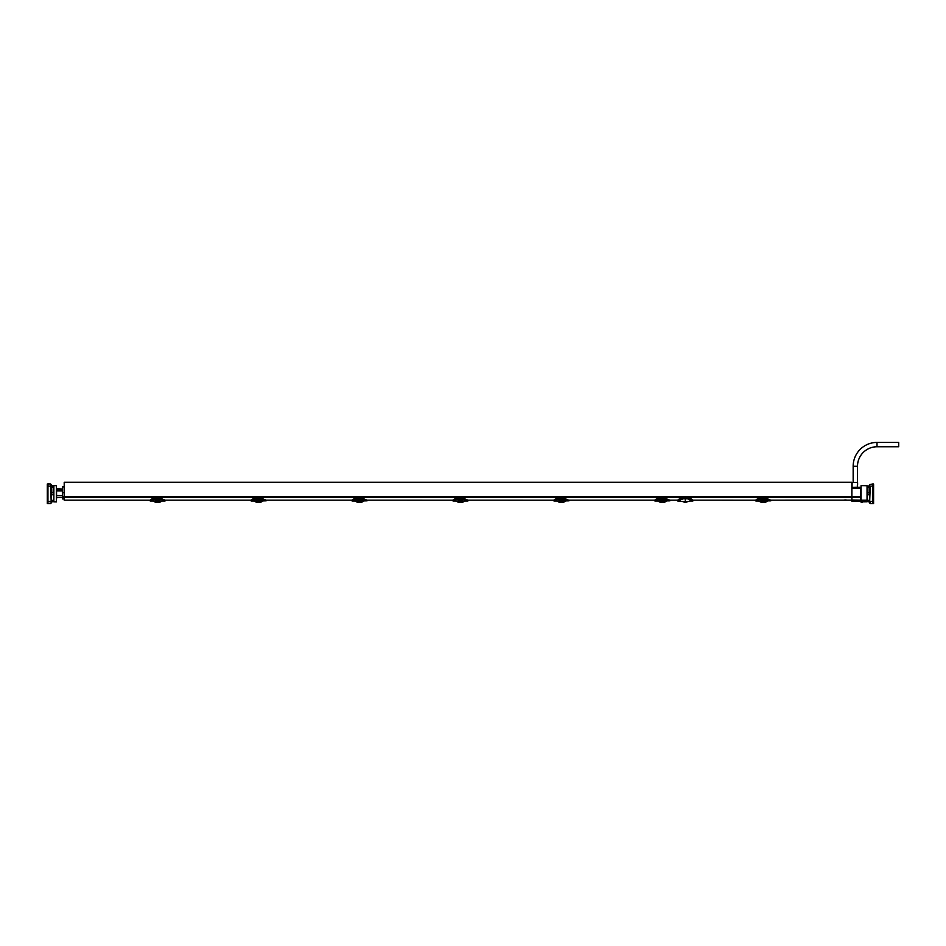 <?xml version="1.0" encoding="UTF-8"?>
<svg xmlns="http://www.w3.org/2000/svg" width="946" height="946" viewBox="0 0 946 946"><rect width="100%" height="100%" fill="white"/><g stroke="black" fill="none" stroke-linecap="round" stroke-linejoin="round"><path stroke-width="1.42" d="M869.693 499.583L869.693 502.988L870.225 503.532L870.225 501.404L873.596 501.356L873.596 503.52L872.945 503.52M873.596 501.356L873.596 484.009L872.945 484.009M869.693 502.988L869.693 484.541L872.945 483.95L872.945 503.579L870.225 503.532L872.945 503.579M869.693 495.113L869.693 485.428L869.161 487.048L869.161 485.96L867.577 485.996L869.161 485.96M867.044 494.581L869.161 494.853L869.161 487.048L867.577 487.084L867.577 485.996M869.693 500.753L869.693 502.101L867.577 501.534L867.044 487.344M862.267 502.397L861.167 502.421M867.044 501.782L861.073 501.818L867.044 501.735M861.073 500.966L867.044 500.942L867.044 500.209L861.073 500.198L861.073 485.629L867.044 485.736L867.044 500.174L861.073 500.245L861.073 501.546L867.044 500.942L869.161 501.557M860.529 487.663L860.529 497.3L851.897 497.253L851.92 500.008L861.073 500.15M851.861 497.501L851.885 496.544L860.529 496.603L860.931 500.15M851.908 488.337L851.92 487.32L855.326 487.261C851.069 487.332 851.069 487.332 855.326 487.261L860.529 487.261L860.529 488.337L851.908 488.337L851.885 496.544M851.92 500.008L851.932 501.463L860.529 501.463L851.932 501.463M150.189 500.162L155.451 497.974C152.33 498.601 150.556 499.358 150.118 500.198L64.21 500.162L64.21 482.271L851.861 482.271L851.861 500.162L847.19 500.15M755.854 500.162L761.104 497.974C757.994 498.601 756.209 499.358 755.771 500.198L692.886 500.162L692.898 500.99L687.494 498.802L683.154 498.802L677.75 500.99L677.726 500.162L669.815 500.162L669.922 500.848L664.612 498.743L660.166 498.743L660.166 498.057L664.506 498.057L669.803 500.162M843.513 500.15L770.754 500.162L770.872 500.848L765.551 498.743L761.104 498.743L761.104 498.057L765.444 498.057L770.872 500.824L765.444 497.939L765.219 499.133M843.477 500.162L847.238 500.162M251.092 500.162L165.101 500.162L165.207 500.848L159.898 498.743L155.451 498.743L155.451 498.057L159.791 498.057L165.207 500.268L159.791 497.939L159.567 499.133M352.03 500.162L266.039 500.162L266.157 500.848L260.836 498.743L256.39 498.743L256.401 498.057L260.729 498.057L266.098 500.268M453.028 500.162L458.278 497.974C455.156 498.601 453.382 499.358 452.945 500.198L366.989 500.162L367.095 500.848L361.774 498.743L357.34 498.743L357.34 498.057L361.679 498.057L367.048 500.268M559.228 497.939L563.556 497.939L559.228 497.939L553.812 500.268L559.228 497.974C556.106 498.601 554.321 499.358 553.883 500.198L467.927 500.162L468.045 500.848L462.724 498.743L458.278 498.743L458.278 498.057L462.618 498.057L467.986 500.268M654.857 500.162L568.865 500.162L568.984 500.848L563.662 498.743L559.228 498.743L559.228 498.057L563.556 498.057L568.924 500.268M677.75 500.99L677.762 500.162C678.566 499.145 680.363 498.341 683.154 497.75L687.494 497.75C690.284 498.341 692.07 499.145 692.874 500.162L692.898 500.99M689.835 501.002L692.898 501.002M685.318 499.819C691.159 501.12 691.159 501.12 685.318 499.819C679.476 501.12 679.476 501.12 685.318 499.819L685.318 500.115C679.926 501.214 679.926 501.214 685.318 500.115C690.71 501.214 690.71 501.214 685.318 500.115L685.318 501.534L683.591 501.546L687.056 501.546L685.105 501.534M846.942 500.103L845.488 499.949M845.216 499.949L843.974 500.067M762.795 502.113L762.819 500.6L762.795 502.113L761.435 502.432L758.704 501.002L770.872 500.848L765.574 498.861L765.208 500.044L761.341 500.044L760.998 498.743L755.688 500.824L761.104 497.939L765.444 497.974L770.789 500.198M760.986 498.861L756.977 500.162M761.01 498.885L761.341 500.044L765.208 500.044L765.551 498.885M758.704 501.002L755.854 500.99M761.116 499.133L765.539 499.559M765.432 499.429L761.128 499.642M762.819 500.611L763.729 500.611L763.753 502.113L763.729 500.6L763.753 502.125L762.819 500.611M762.795 502.125L762.819 501.002L762.795 502.125L763.753 502.125M767.856 501.002L765.125 502.432L763.753 502.113M150.142 500.162L155.451 497.939L159.791 497.974L165.16 500.268M159.555 499.855L155.688 500.044L155.333 498.861L150.189 501.002L150.047 500.268L155.345 498.743L155.676 499.63L159.779 499.133L159.555 500.044L155.688 500.044L155.676 499.429L159.779 499.429M157.142 502.113L157.166 500.6L157.142 502.113L155.783 502.432L153.051 501.002L165.053 501.002L159.909 498.861L159.886 499.559M157.166 500.611L158.077 500.611L158.1 502.113L158.077 500.6L158.1 502.125L157.166 500.611M157.142 502.125L157.166 501.002L157.142 502.125L158.1 502.125M162.192 501.002L159.46 502.432L158.1 502.113M251.139 500.162L256.401 497.974C253.28 498.601 251.494 499.358 251.057 500.198L256.401 497.939L260.729 497.974L266.074 500.198L260.729 497.939L260.505 499.133M258.081 502.113L258.116 500.6L258.081 502.113L256.721 502.432L253.989 501.002L266.157 500.848L260.86 498.861L260.493 500.032L256.626 500.044L256.271 498.861L251.139 501.002L250.986 500.268L256.283 498.743L256.626 499.63L260.729 499.133L260.493 500.044L256.626 500.044L256.626 499.429L260.718 499.429M260.836 498.885L260.824 499.559M258.116 500.611L259.015 500.611L259.038 502.113L259.015 500.6L259.05 502.125L258.116 500.611M258.081 502.125L258.104 501.002L258.081 502.125L259.05 502.125M263.142 501.002L260.41 502.432L259.038 502.113M352.007 500.186L357.34 497.939L361.679 497.974L367.013 500.198L361.679 497.939L361.455 499.133M352.078 500.162L357.34 497.939L361.679 497.939M359.031 502.113L359.054 500.6L359.031 502.113L357.659 502.432L354.927 501.002L367.095 500.848L361.798 498.861L361.443 500.032L357.576 500.044L357.21 498.861L352.078 501.002L351.924 500.268L357.221 498.743L357.564 499.63L361.668 499.133L361.443 500.044L357.576 500.044L357.564 499.429L361.668 499.429M361.786 498.885L361.774 499.559M359.054 500.611L359.965 500.6L359.988 502.125L359.031 502.125L359.054 500.611M364.08 501.002L361.348 502.432L359.988 502.113M452.968 500.162L458.278 497.939L462.618 497.974L467.963 500.198L462.618 497.939L462.393 499.133M465.03 501.002L462.298 502.432L460.927 502.113L460.903 500.6L460.927 502.125L459.969 502.125L459.993 500.611L459.969 502.113L458.609 502.432L455.877 501.002L467.88 501.002L462.748 498.861L462.381 500.044L458.514 500.044L458.16 498.861L454.139 500.162M458.514 499.855L458.503 499.133L458.514 500.044L462.381 500.044L462.724 498.885M458.171 498.885L458.183 499.559M458.503 499.133L452.874 500.268L453.028 500.99M462.606 499.429L458.29 499.429L462.606 499.133M563.556 497.974L568.984 500.824L563.556 497.939L563.343 499.133M560.907 502.113L560.943 500.6L560.907 502.113L559.547 502.432L556.816 501.002L568.984 500.848L563.686 498.861L563.331 500.044L559.464 500.044L559.098 498.861L555.089 500.162M559.453 499.855L559.453 499.133L559.464 500.044L563.331 500.044L563.662 498.885M559.121 498.885L559.133 499.559M559.453 499.133L553.812 500.268L553.966 500.99M563.544 499.429L559.24 499.429L563.556 499.133M560.943 500.611L561.841 500.6L561.877 502.125L560.907 502.125L560.943 500.611M565.968 501.002L563.237 502.432L561.877 502.113M654.904 500.162L660.166 497.974C657.044 498.601 655.271 499.358 654.821 500.198L660.166 497.939L664.506 497.974L669.922 500.824L664.506 497.939L664.281 499.133M661.857 502.113L661.881 500.6L661.857 502.113L660.497 502.432L657.754 501.002L669.922 500.848L664.624 498.861L664.269 500.032L660.403 500.044L660.048 498.861L654.904 501.002L654.75 500.268L660.06 498.743L660.391 499.63L664.494 499.133L664.269 500.044L660.403 500.044L660.391 499.429L664.494 499.429M664.612 498.885L664.6 499.559M661.881 500.611L662.791 500.611L662.815 502.113L662.791 500.6L662.815 502.125L661.881 500.611M661.869 501.013L661.857 502.125L661.881 501.002M666.906 501.002L664.175 502.432L662.815 502.113M661.857 502.125L662.815 502.125M687.056 501.546C688.664 501.546 688.664 501.546 687.056 501.546M683.591 501.546C681.983 501.546 681.983 501.546 683.591 501.546L685.318 501.546M56.547 490.891L62.401 490.915L56.547 490.324L56.571 498.755L56.571 497.478L62.46 497.478L62.483 498.956L62.448 497.312L64.174 497.312C64.139 501.214 64.139 501.214 64.174 497.312C64.139 501.214 64.139 501.214 64.174 497.312L64.115 486.93L62.471 486.93L62.365 492.736L64.21 492.736M64.21 497.336L64.174 496.626L62.436 496.626L62.365 492.736M63.548 498.956C63.63 500.576 63.63 500.576 63.548 498.956L62.483 498.956M62.448 497.312L62.436 496.626M56.571 497.478L62.448 497.43M56.547 497.43L56.547 495.609L62.424 495.609L56.559 495.574L56.559 490.915M62.436 489.023L56.571 488.775L57.174 490.3L62.412 490.3L56.547 490.324L57.174 489.082L62.436 489.082M56.358 501.9L56.358 485.629L53.863 485.676L53.863 501.853L56.358 501.9M53.863 492.949L53.863 500.99M51.202 487.935L51.734 485.96L51.734 494.853L53.863 494.581M53.863 486.54L53.331 492.677L51.202 492.405L51.202 502.101L53.331 501.534L51.734 501.557L51.734 500.481L53.863 500.174M51.734 485.96L53.331 485.996L51.202 485.428L51.202 492.405M51.202 484.541L51.202 495.113M51.202 486.114L47.95 486.114L47.95 483.95L50.67 483.997L51.202 502.988L47.95 503.579L47.95 501.404L47.3 501.356L47.3 484.009L47.95 484.009M50.67 503.532L47.95 503.579M47.95 486.114L47.95 501.404L51.202 501.404M47.95 503.52L47.3 503.52L47.3 501.356M857.348 487.261L857.336 485.511M857.348 485.44L857.62 484.198M852.027 487.32L852.11 482.377L857.478 482.377L857.502 466.283L853.162 466.283L853.162 482.377M860.529 500.162L860.529 501.463M857.502 485.168L857.419 486.989M877.013 446.76L877.013 442.421L898.7 442.421L898.7 446.76L877.013 446.76A19.511 19.511 0 0 0 857.502 466.283M877.013 442.421A23.851 23.851 0 0 0 853.162 466.283M869.693 501.404L870.225 486.114L872.945 486.114M869.693 484.541L869.693 486.114M869.693 485.428L869.161 487.048M869.693 492.405L867.044 492.949M867.044 494.273L867.044 493.256M867.044 500.174L869.161 500.481M851.861 496.603L64.21 496.603M851.861 497.3L64.21 497.3M683.154 498.802L683.154 497.75M687.494 497.75L687.494 498.802M761.104 497.974L765.444 497.939M762.819 500.694L763.729 500.694M155.451 497.974L159.791 497.939M165.207 500.824L165.089 500.162L165.207 500.824M157.166 500.694L158.077 500.694M256.401 497.974L260.729 497.939M258.104 500.694L259.015 500.694M359.042 501.002L359.965 501.002M359.054 500.694L359.965 500.694M459.993 500.611L460.903 500.611M459.993 501.002L460.915 501.002M459.993 500.694L460.903 500.694M560.931 501.002L561.853 501.002M560.943 500.694L561.853 500.694M660.166 497.974L664.506 497.939M661.881 500.694L662.791 500.694M53.863 487.344L51.734 487.048M47.95 486.173L47.3 486.173M860.529 500.931L851.92 500.931M872.945 486.173L873.596 486.173M677.75 501.002L682.421 501.546M150.036 500.268L150.189 501.002L153.051 501.002M250.986 500.268L251.139 501.002L253.989 501.002M351.995 500.198C352.444 499.358 354.218 498.601 357.34 497.939M351.924 500.268L352.078 501.002L354.927 501.002M458.278 497.939L462.618 497.939M452.874 500.268L453.028 501.002L455.877 501.002M553.812 500.268L553.966 501.002L556.816 501.002M654.75 500.268L654.904 501.002L657.754 501.002M689.847 501.002L688.227 501.546M682.882 501.546A4.576 4.576 0 0 0 687.766 501.546M51.202 486.776L51.202 485.428L51.202 486.776M51.202 500.753L51.202 502.101M857.431 487.261L857.561 484.896M857.632 484.34L857.561 482.377"/></g></svg>
